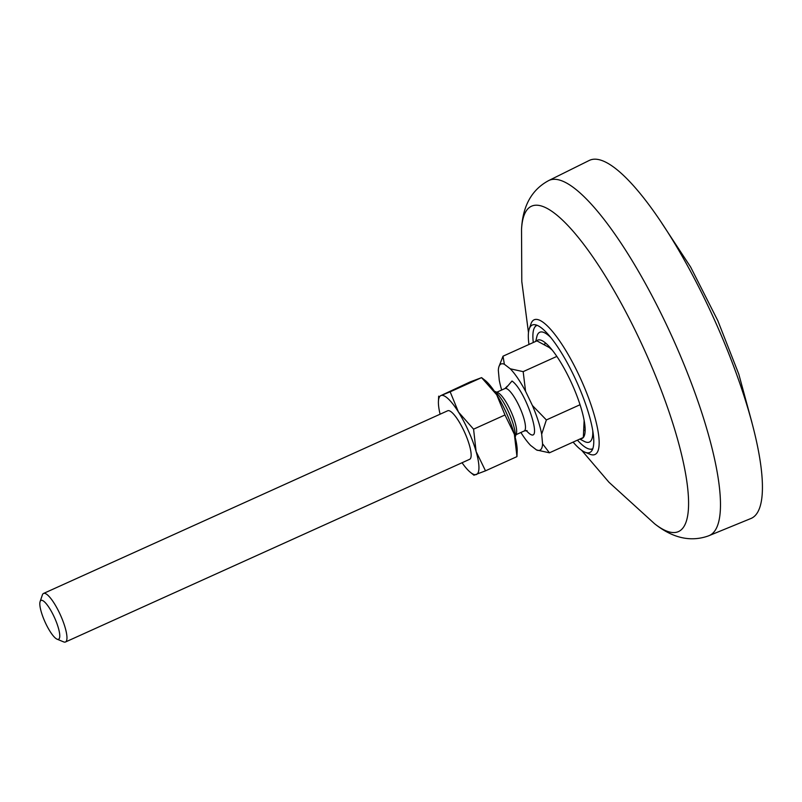 <?xml version="1.0" encoding="UTF-8"?>
<svg xmlns="http://www.w3.org/2000/svg" width="802" height="802" viewBox="0 0 802 802"><rect width="100%" height="100%" fill="white"/><g stroke="black" fill="none" stroke-linecap="round" stroke-linejoin="round"><path stroke-width="1.2" d="M589.179 160.48A196.44 48.09 65.7 0 1 590.272 160.009A196.44 48.09 65.7 0 1 715.294 321.702A196.44 48.09 65.7 0 1 750.993 518.473L709.148 535.606A194.816 47.699 65.7 0 0 673.74 340.469A194.816 47.699 65.7 0 0 549.751 180.109A194.816 47.699 65.7 0 0 548.678 180.58L589.179 160.48M528.969 344.459A69.914 17.123 65.7 0 1 529.25 328.89L530.964 323.888A73.904 18.095 65.7 0 1 581.55 380.79A73.904 18.095 65.7 0 1 589.871 454.213L584.979 452.188A69.914 17.123 65.7 0 1 573.099 442.113M529.25 328.89A69.914 17.123 65.7 0 1 532.257 325.051A69.914 17.123 65.7 0 1 577.109 382.724A69.914 17.123 65.7 0 1 589.851 452.468A69.914 17.123 65.7 0 1 584.979 452.188M592.868 448.609A67.669 16.561 65.7 0 1 589.951 449.16A67.669 16.561 65.7 0 1 577.43 440.158M536.438 341.091A53.934 13.203 65.7 0 1 542.322 340.78A53.934 13.203 65.7 0 1 572.267 384.629A53.934 13.203 65.7 0 1 584.698 434.524A53.934 13.203 65.7 0 1 580.578 438.734M592.748 430.534A60.26 14.757 65.7 0 1 584.207 441.361L579.856 439.065M546.132 343.517A47.609 11.659 -114.3 0 0 544.969 343.777A47.609 11.659 -114.3 0 0 544.217 344.279M533.29 342.504A67.669 16.561 65.7 0 1 534.804 327.166A67.669 16.561 65.7 0 1 537.15 325.341M535.716 341.411L536.859 336.629A60.26 14.757 65.7 0 1 550.643 337.371M584.127 430.574A47.609 11.659 -114.3 0 0 584.187 430.554A47.609 11.659 -114.3 0 0 585.149 429.852M506.593 387.326L512.007 381.02C525.992 390.654 543.836 445.762 528.899 433.2L526.142 430.584M40.1 601.6L42.386 594.914A26.636 6.516 65.7 0 1 43.529 593.45A26.636 6.516 65.7 0 1 64.461 625.37A26.636 6.516 65.7 0 1 65.473 641.991A26.636 6.516 65.7 0 1 63.619 641.881L57.082 639.184A21.313 5.213 65.7 0 1 41.824 613.731A21.313 5.213 65.7 0 1 40.1 601.6A21.313 5.213 65.7 0 1 47.789 605.711A21.313 5.213 65.7 0 1 57.764 625.971A21.313 5.213 65.7 0 1 57.082 639.184M515.125 437.08A26.636 6.516 -114.3 0 0 512.769 422.734A26.636 6.516 -114.3 0 0 495.295 391.897A26.636 6.516 -114.3 0 0 494.443 391.316M515.155 437.2L516.348 433.712A23.308 5.704 -114.3 0 0 514.463 420.448A23.308 5.704 -114.3 0 0 499.175 393.471A23.308 5.704 -114.3 0 0 497.771 392.619L494.373 391.206M552.227 350.103L549.3 347.547L536.909 340.87L503.024 356.188L504.358 364.258A47.278 11.579 -114.3 0 0 498.944 366.634A47.278 11.579 -114.3 0 0 498.333 370.404L499.235 380.058A47.278 11.579 -114.3 0 0 501.681 390.023M520.879 432.499A47.278 11.579 -114.3 0 0 530.633 445.431L536.548 449.972A47.278 11.579 -114.3 0 0 536.628 450.002A47.278 11.579 -114.3 0 0 542.573 443.817L541.671 434.163A47.278 11.579 -114.3 0 0 532.398 405.501L525.581 391.306A47.278 11.579 -114.3 0 0 510.272 368.8L504.358 364.258M510.272 368.8L523.165 371.637L556.849 356.409M525.581 391.306L523.165 371.637M532.398 405.501L546.373 419.947L580.047 404.729M541.671 434.163L546.373 419.947M542.573 443.817L549.44 452.809L583.325 437.491L584.137 420.388M536.548 449.972L549.44 452.809M498.944 366.634L503.024 356.188M469.551 459.345A26.636 6.516 -114.3 0 0 470.794 457.842A26.636 6.516 -114.3 0 0 464.799 432.729A26.636 6.516 65.7 0 0 450.243 411.215A26.636 6.516 -114.3 0 0 449.561 410.875A26.636 6.516 -114.3 0 0 447.807 410.724M474.032 475.155L485.501 470.834L476.117 451.546L473.571 429.17L504.979 414.975L496.689 394.754L481.571 377.632L485.11 380.369A43.288 10.596 65.7 0 1 496.689 394.754A43.288 10.596 65.7 0 1 514.363 434.263L504.979 414.975M473.571 429.17L458.453 412.048L450.163 391.827L481.571 377.632L470.092 381.942L441.01 395.526A43.288 10.596 -114.3 0 0 438.423 401.471A43.288 10.596 -114.3 0 0 440.097 414.203M438.423 401.471L438.684 396.138M450.163 391.827L441.01 395.526A43.288 10.596 -114.3 0 1 458.453 412.048A43.288 10.596 -114.3 0 1 476.117 451.546A43.288 10.596 -114.3 0 1 476.348 474.543A43.288 10.596 -114.3 0 1 470.483 472.408L474.002 475.255M516.959 456.569L514.363 434.263A43.288 10.596 -114.3 0 1 517.18 451.305L516.959 456.569M485.501 470.834L516.909 456.639M462.042 462.744A43.288 10.596 -114.3 0 0 470.483 472.408M548.678 180.58C527.255 192.049 522.333 213.101 521.531 229.372A178.515 43.709 65.7 0 1 532.127 205.954A178.515 43.709 65.7 0 1 646.011 353.471A178.515 43.709 65.7 0 1 677.901 531.826A178.515 43.709 65.7 0 1 654.582 523.746L608.979 482.263L581.661 450.293M549.37 346.745A47.609 11.659 -114.3 0 0 549.34 347.587M584.347 424.859A47.609 11.659 -114.3 0 0 584.879 425.291M516.007 434.694L524.167 431.005A23.308 5.704 -114.3 0 0 523.285 416.459A23.308 5.704 -114.3 0 0 507.997 389.481A23.308 5.704 -114.3 0 0 504.969 388.529L507.265 386.193M709.148 535.606L707.996 536.057C685.961 543.676 667.434 533.942 654.582 523.746M528.478 332.64L521.791 281.512L521.531 229.372M589.951 449.16L592.538 449.471M534.804 327.166L536.287 325.021M751.945 422.564L738.802 374.173L717.8 320.64L690.602 266.986L661.8 223.136M65.473 641.991L469.651 459.305M43.529 593.45L447.706 410.764M496.809 392.218L504.969 388.529M524.167 431.005L527.074 430.584"/></g></svg>
